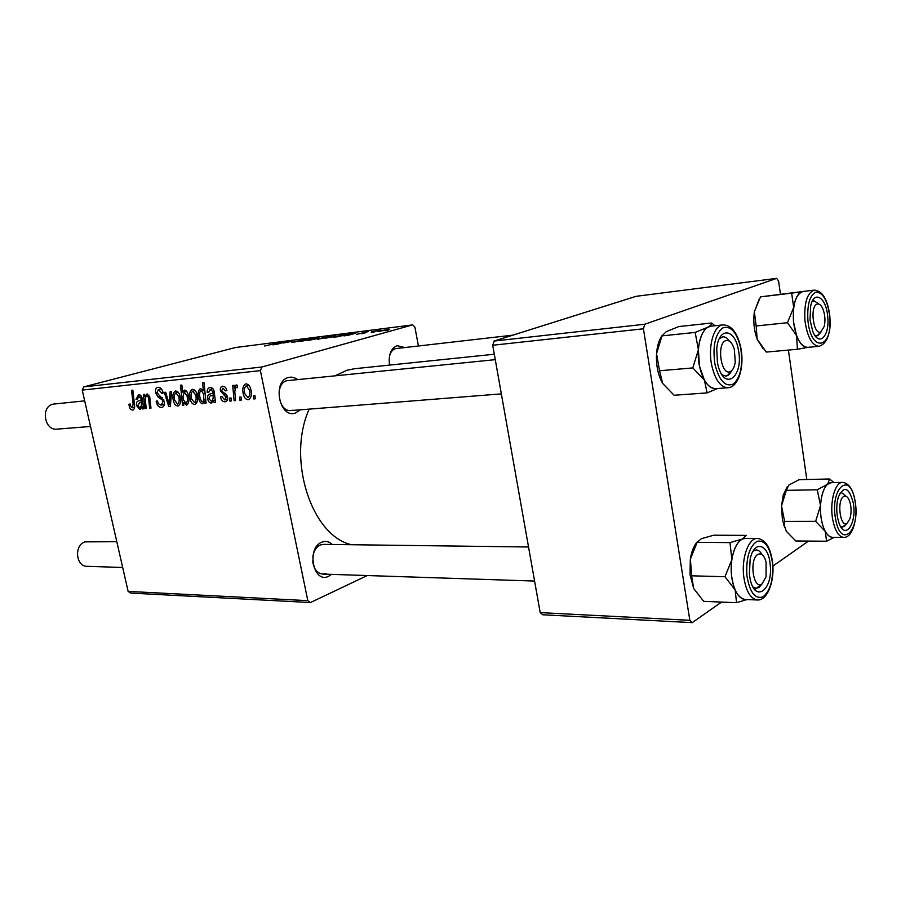 <?xml version="1.0" encoding="UTF-8"?>
<svg xmlns="http://www.w3.org/2000/svg" width="901" height="901" viewBox="0 0 901 901"><rect width="100%" height="100%" fill="white"/><g stroke="black" fill="none" stroke-linecap="round" stroke-linejoin="round"><path stroke-width="1.35" d="M300.281 409.831L295.528 412.996C279.603 419.156 271.843 381.427 288.331 377.53C291.485 376.674 294.526 377.328 297.454 379.501M495.268 359.657L286.811 380.706C274.186 383.589 278.319 412.433 291.057 410.563L292.814 410.214M389.491 365.096C388.32 354.983 390.831 348.496 397.026 345.657L404.504 347.504M512.872 335.149L395.46 348.631C392.69 349.543 390.719 351.919 389.536 355.771M331.5 574.365L328.662 576.257C313.458 584.276 306.013 548.056 321.747 542.188C325.543 540.69 329.056 541.445 332.278 544.474M528.549 546.997L323.324 544.362L320.204 545.004C316.183 546.997 313.706 550.984 312.793 556.953M312.681 560.985C313.683 568.914 316.961 573.273 322.535 574.072L325.959 573.363M335.206 375.717L346.896 370.266L354.634 368.712L494.3 354.228M231.332 400.945L229.856 401.08L229.552 398.118L231.05 397.972L231.332 400.945M241.333 400.055L239.835 400.179L239.531 397.195L241.051 397.059L241.333 400.055M220.463 397.059L221.804 396.384L224.676 399.92L226.106 397.454L220.43 390.797C220.024 388.331 220.621 386.833 222.232 386.304L222.592 386.247C224.642 386.124 226.072 387.531 226.872 390.46L225.464 390.876L222.919 388.128L221.815 390.336L222.22 391.518L226.23 394.503L227.536 397.15C227.885 399.695 227.21 401.215 225.532 401.7L225.002 401.79C222.761 401.846 221.241 400.281 220.463 397.059L221.86 396.654M204.64 403.344L204.459 401.283L202.545 403.794C200.472 403.164 199.177 401.26 198.671 398.073C197.589 393.624 198.152 390.437 200.382 388.511L203.333 390.685L202.624 382.88L204.065 382.734L206.081 403.209L204.64 403.344L206.047 402.927M161.527 407.466C158.813 407.477 157.011 405.394 156.143 401.227L157.405 400.866L158.373 403.704L161.11 405.18L162.991 401.666L162.27 399.976L158.08 396.981L155.648 392.859C155.085 389.795 155.749 387.959 157.652 387.362L158.069 387.295C160.434 387.272 162.101 389.041 163.058 392.599L161.865 393.365L158.531 389.592L156.943 392.599L164.286 401.35C164.838 404.695 164.083 406.711 162.022 407.387L162.743 407.117M177.846 406.002C175.605 405.754 174.107 403.952 173.375 400.573C172.226 395.922 172.868 392.757 175.29 391.057L175.672 390.989C177.959 391.293 179.457 393.208 180.166 396.71C181.236 401.272 180.56 404.358 178.15 405.957L178.623 405.777M146.266 408.57L144.96 408.694L143.394 394.503L144.701 394.368L144.971 396.755L147.1 393.872L149.769 397.104L150.985 408.153L149.667 408.266L148.462 397.296L146.874 395.708C145.421 396.879 144.971 398.974 145.545 401.992L146.266 408.57M129.215 406.069L128.944 404.324L130.161 403.952L130.408 405.63L132.391 407.781L133.1 404.065L131.557 390.336L132.841 390.201L134.452 404.425C134.959 407.308 134.452 409.167 132.931 410L132.65 410.045C130.96 410.023 129.812 408.694 129.215 406.069L130.431 405.732M367.281 575.548L310.451 602.544L130.769 593.083L128.145 591.405L307.815 600.652L260.389 370.626L82.216 390.099L83.782 386.889L261.954 366.989L260.389 370.626M128.145 591.405L82.216 390.099M142.381 408.919L141.862 407.196L139.745 409.414L136.569 405.596C136.119 402.77 136.817 401.204 138.653 400.889L141.074 400.112L140.883 398.422L138.788 396.496L137.335 399.447L135.995 399.323L138.517 394.739C140.162 394.559 141.389 395.697 142.167 398.129L143.709 408.806L142.381 408.919L143.631 408.57M183.759 405.213L182.554 405.326L180.482 385.2L181.867 385.054L182.576 392.115L184.457 390.099C186.53 390.629 187.836 392.498 188.377 395.708C189.447 400.168 188.872 403.333 186.665 405.202L183.511 402.567L183.759 405.213M170.39 406.407L168.746 406.554L164.342 392.385L165.683 392.25L169.275 404.267L170.098 391.811L171.55 391.665L170.39 406.407M194.706 404.493C192.409 404.245 190.888 402.42 190.145 399.008C188.996 394.3 189.661 391.079 192.15 389.356L192.555 389.277C194.898 389.592 196.429 391.53 197.128 395.077C198.209 399.695 197.499 402.815 195.021 404.448L195.517 404.256M214.078 402.499L213.537 400.663L211.149 403.029C209.415 402.882 208.266 401.542 207.703 399.008C207.253 396.057 208.041 394.401 210.057 394.041L212.816 393.185L212.647 391.406L210.361 389.378L208.672 392.509L207.196 392.385C207.117 389.728 207.94 388.128 209.651 387.576L210.091 387.509C211.926 387.317 213.255 388.511 214.078 391.079L215.564 402.364L214.078 402.499L215.463 402.083M248.135 399.717C245.669 399.47 244.058 397.566 243.304 394.007C242.132 389.131 242.898 385.786 245.601 383.961L246.052 383.882C248.575 384.198 250.196 386.202 250.906 389.896C251.987 394.683 251.188 397.938 248.496 399.661L249.081 399.436M235.6 400.562L234.102 400.697L232.695 385.504L234.192 385.358L234.474 388.511L236.096 384.896L237.301 385.324L237.2 387.745L236.253 387.362C234.924 389.018 234.53 391.394 235.093 394.492L235.6 400.562M255.265 398.805L253.744 398.94L253.44 395.922L254.994 395.776L255.265 398.805M356.458 334.395L368.205 331.624L356.458 334.395M347.347 335.521L342.842 335.735L355.816 333.19L347.347 335.521M336.355 336.118L325.126 338.269L336.355 336.118M264.601 345.995L281.675 342.098L264.601 345.995M317.76 339.024L330.543 335.87L325.464 337.12L329.755 336.49L327.84 337.188L317.805 339.26M315.778 338.224L300.866 341.389L308.604 339.136L303.277 340.882L315.778 338.224M301.114 340.86L291.597 342.481L307.083 338.832L301.666 339.97L302.612 340.296L301.114 340.86M388.624 330.036L385.031 330.757L388.624 330.036M418.413 345.916L414.899 327.097L412.692 324.878L235.521 347.516L83.782 386.889M412.692 324.878L261.954 366.989M319.506 338.258L308.424 340.375L319.506 338.258M275.886 344.542L272.034 344.689L284.412 342.267L275.886 344.542M283.364 343.011L292.408 341.22L283.364 343.011M337.954 336.704L333.347 337.244L335.33 336.524L352.539 333.066L337.954 336.704M389.446 329.394L377.789 331.602L389.446 329.394M374.895 331.771L371.325 332.492L374.895 331.771M371.471 331.94L380.639 330.003L371.471 331.94M365.029 333.021L361.481 333.73L365.029 333.021M721.555 602.071L692.216 622.647L542.729 614.775L540.195 612.612L689.839 620.305L643.427 328.786L492.712 345.252L494.176 341.04L644.778 324.225L643.427 328.786M540.195 612.612L492.712 345.252M780.401 293.85L778.599 281.18L776.685 278.353L644.778 324.225M776.685 278.353L636.117 296.316L494.176 341.04M806.8 479.512L788.398 350.084M808.524 541.084L772.889 566.076M689.839 620.305L692.216 622.647M351.548 544.722C311.701 536.151 286.507 459.285 309.167 409.133M307.815 600.652L310.451 602.544M300.393 340.781L300.27 340.161M301.092 340.206L301.216 340.837L301.069 340.206M318.92 337.965L310.192 340.026L318.92 337.965M322.31 337.909L327.84 336.861L322.31 337.909M273.24 344.745L279.501 343.461L273.273 344.858M335.679 335.825L326.917 337.909L335.679 335.825M343.788 334.8L335.285 336.861L343.788 334.8M344.328 335.758L350.838 334.417L344.351 335.882M388.511 329.113L379.648 331.241L388.511 329.113M130.161 403.986L128.944 404.324M134.564 407.151L132.571 407.714M133.337 409.854L132.65 410.045M143.124 406.835L141.862 407.196M140.353 409.245L139.745 409.414M137.808 405.259L136.569 405.596M142.437 399.729L141.074 400.112M142.155 398.073L140.883 398.422M141.097 395.866L138.788 396.496M137.324 398.963L135.995 399.323M139.768 407.635L139.959 407.601C141.344 406.588 141.772 404.684 141.243 401.88L139.745 402.533L137.853 405.484L139.768 407.635M142.595 401.508L141.243 401.88M146.244 408.322L144.96 408.694M145.951 396.474L144.971 396.755M150.963 407.905L149.667 408.266M149.735 396.936L148.462 397.296M149.048 395.122L147.066 395.674M183.736 404.977L182.554 405.326M186.372 391.045L182.576 392.115M184.333 402.33L183.511 402.567M182.993 396.451L183.399 399.774L186.09 403.411C187.521 401.733 187.825 399.222 187.003 395.877L184.401 391.958L182.993 396.451M188.332 395.494L187.003 395.877M175.841 392.825L178.161 392.172L175.841 392.825C174.186 394.311 173.803 396.778 174.67 400.235L173.375 400.573M180.11 396.463L178.792 396.834L175.999 392.791M174.67 400.235L177.621 404.177C179.209 402.668 179.603 400.213 178.792 396.834M170.413 406.081L168.746 406.554M170.593 403.885L169.275 404.267M157.405 400.866L156.143 401.227M164.275 401.294L162.991 401.666M163.745 399.56L162.27 399.976M160.761 396.237L158.08 396.981M156.92 392.509L155.648 392.859M163.149 393.005L161.865 393.365M163.058 392.554L161.775 392.915M161.313 388.827L158.531 389.592M195.1 390.482L192.713 391.147C191.012 392.656 190.607 395.156 191.485 398.647L190.145 399.008M197.071 394.818L195.731 395.201L192.882 391.113M191.485 398.647L194.492 402.646C196.125 401.103 196.531 398.625 195.731 395.201M205.845 400.877L204.459 401.283M200.022 397.69L198.671 398.073M204.809 390.268L203.333 390.685M201.069 390.302L200.946 390.324C199.549 391.924 199.222 394.311 199.988 397.499L201.306 401.103L202.748 401.891L203.863 399.965L203.57 393.928L201.069 390.302L202.793 389.806L200.946 390.324M205.124 393.489L203.57 393.928M205.71 399.425L203.863 399.965M214.956 400.258L213.537 400.663M211.893 402.803L211.149 403.029M209.077 398.614L207.703 399.008M214.337 392.746L212.816 393.185M214.066 391L212.647 391.406M212.895 388.646L210.361 389.378M208.672 391.958L207.196 392.385M211.206 401.136L211.442 401.103C212.985 400.021 213.503 398.005 212.974 395.055L211.296 395.753C209.708 395.776 208.987 396.812 209.122 398.873L211.206 401.136M214.472 394.627L212.974 395.055M227.514 397.037L226.106 397.454M227.063 395.73L225.532 396.181M221.837 390.403L220.43 390.797M226.264 401.407L225.002 401.79M244.745 393.591L243.304 394.007M246.378 385.786L246.176 385.831C244.34 387.419 243.867 390.02 244.757 393.636L247.955 397.78C249.723 396.17 250.196 393.591 249.386 390.032L246.378 385.786L248.755 385.099M250.838 389.604L249.386 390.032M241.299 399.751L239.835 400.179M235.578 400.258L234.102 400.697M235.443 388.23L234.474 388.511M231.298 400.652L229.856 401.08M255.242 398.49L253.744 398.94M826.589 541.219L795.797 540.972L786.303 531.252L782.417 519.911L781.516 505.9L786.314 490.347L817.23 489.795L820.529 505.506L815.63 521.352L825.237 531.365L826.589 541.219L834.27 537.345M786.303 531.252L784.523 526.252L784.625 521.42L781.516 505.9L783.251 495.077L787.305 486.596M853.191 502.6C857.313 522.997 845.025 541.163 838.955 522.929L837.48 517.253C836.274 509.887 836.578 503.096 838.392 496.89C844.012 485.369 848.945 487.272 853.191 502.6M840.61 526.544L842.367 527.062L846.298 524.168L844.372 526.375L842.367 527.062L840.61 526.544M842.593 482.384L831.364 482.621C823.694 482.103 818.052 502.747 821.43 519.798C823.739 530.892 827.445 536.737 832.524 537.334L843.775 537.401C838.741 536.805 835.069 530.926 832.772 519.764C829.404 502.612 834.99 481.855 842.593 482.384C848.641 483.004 852.785 489.04 855.026 500.494M786.314 490.347L788.803 485.065L799.041 479.692L829.641 478.983L827.557 484.254L817.23 489.795M833.887 482.564L829.641 478.983M784.625 521.42L815.63 521.352M832.783 537.334C830.024 537.401 827.512 535.408 825.237 531.365C821.746 524.551 820.18 515.935 820.529 505.506C821.216 495.223 823.559 488.139 827.557 484.254L831.623 482.621M846.14 496.316L841.635 492.701L839.901 493.252L841.635 492.701L846.14 496.316M736.545 602.69L703.715 601.35L693.68 588.511L690.042 574.647L690.301 559.352L697.149 542.312L730.001 542.605L731.86 559.679L724.967 576.719L735.148 589.93L736.545 602.69L746.963 599.57M693.68 588.511L691.799 577.023L690.369 558.924C691.619 551.344 693.928 545.612 697.329 541.715M770.13 564.172C773.497 589.581 754.948 603.963 750.094 578.78L749.395 574.376L750.15 559.206C754.013 539.586 768.485 543.72 770.13 564.172M752.999 587.002L756.164 588.364L761.852 584.13L759.081 587.396L756.164 588.364L752.999 587.002M757.493 538.438L745.51 538.359C736.748 537.672 729.292 557.212 731.578 575.75C733.684 590.392 738.257 598.309 745.33 599.503L757.347 599.976C750.33 598.771 745.78 590.808 743.685 576.077C741.41 557.415 748.799 537.751 757.493 538.438C765.557 539.654 770.603 547.729 772.607 562.674M697.149 542.312L701.35 538.697L713.738 535.217L746.253 535.385L742.537 538.989L730.001 542.605M755.128 589.986L755.95 588.353M691.957 575.818L724.967 576.719M745.656 599.525C741.557 599.424 738.054 596.225 735.148 589.93C731.499 581.1 730.407 571.02 731.86 559.679C733.696 548.641 737.255 541.738 742.537 538.989L745.837 538.359M762.021 554.599C760.354 551.581 758.428 550.015 756.254 549.925L753.09 551.142L756.254 549.925C758.428 550.015 760.354 551.581 762.021 554.599M807.938 347.347C803.591 347.673 799.806 343.777 796.597 335.656L793.511 321.882C795.853 338.089 800.584 346.581 807.668 347.369L819.02 346.344C811.992 345.534 807.307 336.985 804.965 320.688C803.985 302.973 807.116 292.791 814.335 290.122L802.982 291.474C795.696 294.143 792.531 304.279 793.511 321.882L793.691 307.421L787.463 322.704L796.597 335.656L797.408 349.273L808.084 347.335M810.022 319.855L810.663 306.126C813.963 289.66 826.217 297.398 827.681 316.251C830.08 335.746 818.998 347.561 812.781 331.444L810.022 319.855M818.998 304.144L814.031 300.821L812.105 301.677L814.031 300.821L818.998 304.144M797.408 349.273L766.278 352.077L757.144 339.159L756.164 325.971L787.463 322.704M756.164 325.971L754.351 311.814L760.5 296.868L791.652 293.163L793.691 307.421C795.234 297.916 798.252 292.611 802.746 291.507L791.652 293.163M760.5 296.868L803.253 291.451M763.226 348.856L757.144 339.159C754.036 330.453 753.112 321.342 754.351 311.814L759.239 298.974M814.932 335.499L816.959 335.938L821.284 331.658L817.984 335.668L814.932 335.499M716.149 388.601C711.891 388.984 707.972 386.169 704.413 380.154L699.469 366.166C702.904 380.763 708.355 388.252 715.811 388.635L727.918 387.745C720.518 387.362 715.101 379.817 711.689 365.119C707.724 346.344 713.851 325.216 723.075 324.889L710.968 326.173C701.676 326.522 695.493 347.527 699.48 366.166L698.399 349.712L692.801 367.923L704.413 380.154L707.127 392.892L717.556 388.5M717.444 362.698L716.723 349.318C718.187 326.928 734.799 327.874 738.347 349.712C744.192 376.629 724.246 392.385 717.917 364.849L717.444 362.698M729.326 341.085C727.31 338.078 725.125 336.659 722.782 336.816L719.291 338.72L722.782 336.816C725.125 336.659 727.31 338.078 729.326 341.085M707.127 392.892L674.094 395.246L662.652 383.421L659.543 370.761L692.801 367.923M659.543 370.761L656.547 353.676L662.01 335.882L695.178 332.424L698.399 349.712C699.39 338.179 702.543 330.678 707.871 327.198L695.178 332.424M662.01 335.882L666.289 331.624L678.813 326.567L711.655 323.009C711.835 324.157 710.574 325.554 707.871 327.198L711.306 326.139M714.955 325.757L711.655 323.009M662.652 383.421C657.989 375.109 655.962 365.187 656.547 353.676C657.167 345.984 659.014 339.936 662.089 335.521M722.073 374.827L725.812 376.077C728.143 375.818 730.08 374.039 731.601 370.716L727.321 375.683L725.812 376.077L722.073 374.827M847.244 523.076L849.902 518.796C851.591 512.793 851.456 506.812 849.508 500.843C847.83 496.733 845.848 495.313 843.584 496.586C836.466 500.674 840.374 528.752 847.244 523.076M820.867 331.883L824.269 326.342C825.507 320.305 825.023 314.438 822.816 308.75C821.093 305 819.167 303.468 817.038 304.133C809.481 306.43 813.58 335.859 820.867 331.883M116.803 541.704L84.931 541.873C73.905 545.173 75.785 566.616 87.059 566.312L122.694 567.484M757.696 554.509C748.821 559.701 753.518 590.842 762.088 583.859L766.064 576.674L766.087 562.033C764.116 555.207 761.322 552.696 757.696 554.509M725.71 340.646C716.25 343.619 721.205 376.438 730.328 371.55C732.873 370.243 734.529 367.011 735.272 361.842L734.304 349.194C732.141 342.571 729.281 339.722 725.71 340.646M84.671 400.855L52.968 404.155C40.5 406.756 44.374 430.836 56.954 429.135L90.517 426.477M134.373 403.704L133.1 404.065M150.039 398.884L148.733 399.244M170.875 400.281L169.467 400.686M162.518 397.532L159.984 398.242M225.982 394.278L223.831 394.897M854.981 500.933C850.296 470.142 829.652 488.151 835.599 519.01C840.847 550.252 860.849 530.396 854.981 500.933M772.484 563.012C769.983 546.873 764.791 539.654 756.919 541.366C749.283 546.716 745.949 558.136 746.906 575.604C749.632 592.171 754.948 599.278 762.854 596.946C770.265 591.169 773.475 579.85 772.484 563.012M807.904 320.294C811.001 354.262 833.639 348.383 829.686 315.834C827.501 300.529 823.052 292.6 816.329 292.025C809.853 294.818 807.037 304.245 807.904 320.294M714.943 364.263C719.167 380.796 725.328 387.374 733.403 383.995C740.678 377.226 743.122 365.31 740.723 348.236C736.781 332.019 730.745 325.272 722.602 327.987C715.022 334.44 712.466 346.525 714.943 364.263M132.391 407.781L134.564 407.173M140.466 400.483L142.459 399.931M138.551 396.541L141.074 395.843M139.959 407.601L143.101 406.7M146.874 395.708L149.037 395.111M161.493 405.112L164.433 404.267M158.227 389.637L161.29 388.793M192.713 391.147L195.089 390.471M194.492 402.646L197.206 401.857M212.107 393.591L214.359 392.937M210.068 389.423L212.873 388.624M211.442 401.103L214.922 400.078M225.002 399.864L227.626 399.087M246.176 385.831L248.744 385.087M843.775 537.401C852.808 537.92 858.214 517.692 855.083 500.81M783.847 525.587L784.523 526.252M783.251 495.077L784.782 493.489M757.347 599.976C767.438 600.798 774.792 581.235 772.641 562.911M690.2 575.885L691.799 577.023M819.02 346.344C827.332 343.574 830.925 333.404 829.798 315.812C827.647 299.414 822.489 290.865 814.335 290.122M727.918 387.745C738.471 387.419 744.631 366.617 740.881 348.113M740.836 347.865C737.514 332.841 731.589 325.182 723.075 324.889M322.535 574.072L534.597 581.055M501.35 393.883L291.057 410.563"/></g></svg>
